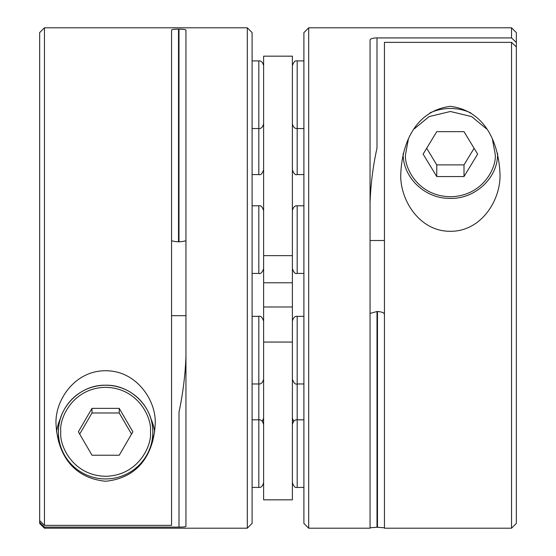 <?xml version="1.0" encoding="UTF-8"?>
<svg xmlns="http://www.w3.org/2000/svg" width="556" height="556" viewBox="0 0 556 556"><rect width="100%" height="100%" fill="white"/><g stroke="black" fill="none" stroke-linecap="round" stroke-linejoin="round"><path stroke-width="0.83" d="M511.541 42.367L516.336 46.933L516.336 523.404L511.541 528.2L384.439 528.2L384.439 42.367L511.541 42.367L511.541 528.2M370.046 202.523C370.776 183.883 373.09 165.73 377.003 148.07L377.003 37.919L511.541 37.919L511.541 27.8L516.336 32.595L516.336 46.933M511.541 37.919L516.336 42.485M384.439 240.519L370.046 240.519M384.439 527.783L377.003 527.255L377.003 311.499L370.546 313.313M370.046 527.783L377.003 527.255M377.003 37.919C372.784 38.017 370.463 38.698 370.046 39.969L370.046 528.2L308.698 528.2L308.698 27.8L303.903 32.595L303.903 523.404L308.698 528.2M450.388 106.328C485.749 110.894 498.614 143.858 499.955 173.111C501.422 198.909 481.962 231.463 450.478 231.289C419.064 231.685 399.243 198.895 400.82 173.111C402.162 143.809 415.054 110.887 450.388 106.328M247.302 528.2L252.097 523.404L252.097 32.595L247.302 27.8L247.302 528.2L44.459 528.2L44.459 527.109L39.664 522.348L39.664 523.404L44.459 528.2M178.997 29.176L178.997 241.79L178.518 241.79L178.518 29.176L178.997 29.176C183.285 29.211 185.6 29.496 185.954 30.045L185.954 526.365C185.537 526.845 183.216 527.095 178.997 527.109L44.459 527.109M44.459 525.357L44.459 27.8L39.664 32.595L39.664 520.59L44.459 525.357L171.561 525.357L171.561 30.045C171.922 29.496 174.236 29.211 178.518 29.176M154.714 431.929A49.567 49.199 -0 0 0 150.759 418.39M105.612 370.755C136.984 370.484 156.75 401.411 155.18 424.304C153.838 450.742 140.953 477.729 105.626 481.246C70.258 477.743 57.386 450.707 56.045 424.304C54.571 401.349 74.094 370.567 105.612 370.755M131.529 434.097L119.241 412.976L91.99 412.976L79.696 434.097M119.241 408.368L132.87 431.797L119.241 455.225L91.99 455.225L78.361 431.797L91.99 408.368L119.241 408.368L119.241 412.976M91.99 412.976L91.99 408.368M152.74 441.45A47.204 46.857 -0 0 0 152.824 438.705L152.824 432.088C153.491 407.103 130.869 384.557 105.605 385.218C80.356 384.564 57.741 407.103 58.408 432.088A47.204 46.857 180 0 1 105.612 385.232A47.204 46.857 180 0 1 152.824 432.088A47.204 46.857 180 0 1 105.612 478.945A47.204 46.857 180 0 1 58.408 432.088L58.408 438.705A47.204 46.857 -0 0 0 58.491 441.45M60.472 418.39A49.567 49.199 -0 0 0 56.517 431.929M171.561 240.428C171.971 241.075 174.285 241.526 178.518 241.79M178.997 241.79C183.223 241.533 185.544 241.075 185.954 240.428M185.954 356.723C185.224 375.23 182.91 393.711 178.997 412.156L178.997 527.109M39.664 522.348L39.664 520.59M185.954 315.676L171.561 315.676M263.613 342.058L263.613 499.83L292.386 499.83L292.386 342.058L263.613 342.058L263.613 255.642L292.386 255.642L292.386 342.058M292.386 255.642L292.386 56.17L263.613 56.17L263.613 255.642M426.674 148.271L436.759 164.889L464.01 164.889L474.101 148.271M464.01 131.661L477.639 154.109L464.01 176.558L436.759 176.558L423.13 154.109L436.759 131.661L464.01 131.661M464.01 164.889L464.01 176.558M436.759 164.889L436.759 176.558M377.003 311.499L377.482 311.499L377.482 527.255M384.439 314.147C384.029 312.715 381.715 311.833 377.482 311.499M492.456 139.431L495.194 154.109C496.994 166.571 483.553 196.143 450.388 196.727C417.215 196.143 403.774 166.571 405.574 154.109L408.319 139.431M303.903 60.903L297.182 60.903L297.182 128.533C294.854 128.79 293.255 127.192 292.386 123.738M303.903 316.336L297.182 316.336L297.182 419.808C294.854 419.544 293.255 421.142 292.386 424.603M303.903 174.584L297.182 174.584L297.182 128.533L303.903 128.533M303.903 487.431L297.182 487.431L297.182 419.808L303.903 419.808M303.903 273.42L297.182 273.42L297.182 205.796C294.854 205.532 293.255 207.131 292.386 210.592M263.613 210.592C262.3 206.721 260.701 205.122 258.818 205.796L258.818 273.42L252.097 273.42M263.613 321.132C262.3 317.267 260.701 315.669 258.818 316.336L258.818 487.431L252.097 487.431M263.613 65.705C262.745 62.244 261.146 60.646 258.818 60.903L258.818 174.584L252.097 174.584M150.426 431.797C152.226 444.807 138.785 475.665 105.612 476.277C72.447 475.665 59.005 444.807 60.806 431.797C59.005 418.786 72.447 387.928 105.612 387.323C138.785 387.928 152.226 418.786 150.426 431.797M414.317 128.825L429.107 116.607L450.388 111.492L471.669 116.607L486.458 128.825M430.024 112.861A47.204 44.897 0 0 1 450.388 108.469A47.204 44.897 0 0 1 470.744 112.861M497.592 153.366C498.308 177.996 474.483 199.931 448.664 198.353C424.061 198.075 402.565 176.794 403.176 153.366M303.903 383.967L297.182 383.967C295.299 384.634 293.7 383.035 292.386 379.171M293.637 421.372L292.386 418.147M297.182 174.584C295.299 175.258 293.7 173.66 292.386 169.788M297.182 487.431C295.299 488.105 293.7 486.507 292.386 482.636M297.182 273.42C295.299 274.094 293.7 272.496 292.386 268.624M252.097 419.808L258.818 419.808C261.146 419.544 262.745 421.142 263.613 424.603M44.459 27.8L247.302 27.8M258.818 60.903L252.097 60.903M263.613 123.738C262.745 127.192 261.146 128.79 258.818 128.533L252.097 128.533M258.818 316.336L252.097 316.336M263.613 379.171C262.745 382.625 261.146 384.224 258.818 383.967L252.097 383.967M258.818 205.796L252.097 205.796M262.362 421.372L263.613 418.147M258.818 487.431C261.146 487.695 262.745 486.09 263.613 482.636M258.818 174.584C260.701 175.258 262.3 173.66 263.613 169.788M258.818 273.42C260.701 274.094 262.3 272.496 263.613 268.624M303.903 205.796L297.182 205.796M263.613 282.775L292.386 282.775M263.613 306.981L292.386 306.981M297.182 316.336C294.854 316.079 293.255 317.678 292.386 321.132M297.182 60.903C295.299 60.236 293.7 61.834 292.386 65.705M511.541 27.8L308.698 27.8"/></g></svg>
